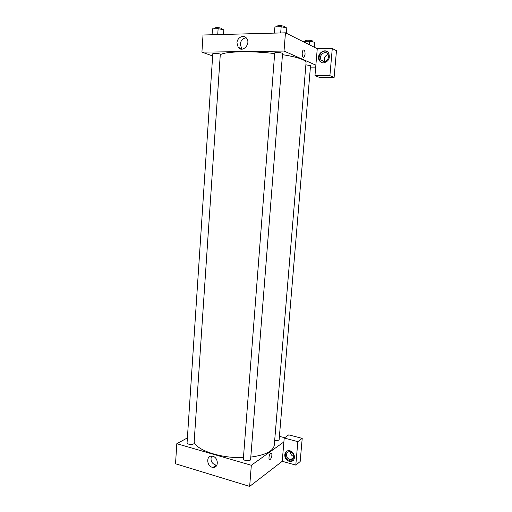 <?xml version="1.0" encoding="UTF-8"?>
<svg xmlns="http://www.w3.org/2000/svg" width="512" height="512" viewBox="0 0 512 512"><rect width="100%" height="100%" fill="white"/><g stroke="black" fill="none" stroke-linecap="round" stroke-linejoin="round"><path stroke-width="0.77" d="M215.053 466.08L216 466.362M291.437 459.123L292.179 459.328M295.795 465.094L300.166 461.536L302.214 438.374L297.85 441.638L295.795 465.094L282.24 461.299L249.658 486.4L175.526 463.77L176.813 443.706L187.398 437.907M289.152 461.248C283.462 459.936 283.283 450.24 288.96 450.72C295.136 450.682 296.646 461.709 290.426 461.427L289.152 461.248M282.24 461.299L284.211 438.048L297.85 441.638M286.65 451.315C284.198 455.206 285.216 458.368 289.709 460.806L290.989 460.986L293.222 460.339M286.47 454.63C286.758 452.71 287.827 451.712 289.664 451.635C292.339 452.115 293.734 453.792 293.869 456.659C293.581 458.541 292.544 459.539 290.765 459.648C288.045 459.219 286.611 457.542 286.47 454.63M293.875 456.525C291.616 455.763 290.451 454.163 290.374 451.731M284.211 438.048L288.717 434.867L302.214 438.374M212.87 456.314C218.605 457.69 218.797 468.07 213.088 467.366C206.765 467.174 205.651 455.251 212.045 456.154L212.87 456.314M283.885 441.939L251.328 465.274L249.658 486.4M251.328 465.274L176.813 443.706M211.469 456.134C210.176 460.755 211.795 463.795 216.314 465.254L216.838 465.254M279.411 436.346L284.666 437.728M271.878 455.258C271.597 457.402 270.976 458.848 270.016 459.597C268.16 460.742 268.992 453.882 270.81 453.056C271.597 452.781 271.955 453.51 271.878 455.258C271.955 453.51 271.597 452.781 270.81 453.056C268.992 453.882 268.16 460.742 270.016 459.597C270.976 458.848 271.597 457.402 271.878 455.258M250.605 459.533C250.643 461.421 243.014 460.781 243.341 458.918L274.707 52.979C274.579 52.109 282.822 52.698 282.554 53.542L250.605 459.533M305.882 64.806L310.528 65.651L279.142 439.61C278.675 440.499 277.19 440.755 274.688 440.365M194.061 443.27C194.118 445.005 186.778 444.634 187.066 442.918L212.8 53.677C214.214 53.133 216.55 53.229 219.795 53.965L220.301 54.317L194.061 443.27M282.464 54.656C291.674 56.115 298.342 57.741 302.464 59.539C304.941 60.646 306.138 61.69 306.061 62.675L274.291 445.101C273.325 451.104 265.491 455.104 250.797 457.088M243.443 457.594C221.248 458.438 197.21 450.56 194.138 442.131M220.269 54.835C224.39 51.43 250.995 50.662 274.662 53.587M315.699 67.11L310.4 67.117M315.866 65.165L314.976 75.584L329.901 75.648L332.282 48.48L317.261 48.704L315.866 65.165L284.019 51.053L201.92 52.154L212.653 55.949M328.154 54.541C324.762 55.795 323.654 58.144 324.819 61.581M329.901 75.648L334.112 77.446L336.474 50.688L332.282 48.48M334.112 77.446L319.354 77.37L314.976 75.584M328.653 57.101C327.008 61.741 324.512 62.707 321.158 60C318.054 55.661 325.299 49.626 328.026 54.33L328.653 57.101M327.002 51.501C322.266 49.178 316.832 56.621 320.038 60.966L321.773 62.573M323.501 62.886C321.805 62.854 320.467 62.131 319.488 60.717C315.315 54.925 325.018 46.816 328.659 53.133C330.362 58.31 328.646 61.562 323.501 62.886M317.261 48.704L285.459 32.826L203.021 35.002L201.92 52.154M236.96 42.906C237.12 37.382 243.885 34.189 246.662 38.387C251.142 44.051 242.291 53.216 238.17 47.283L236.96 42.906M285.459 32.826L284.019 51.053M246.195 37.837C242.835 38.214 240.845 40.352 240.23 44.243L241.926 49.146M305.062 54.349L304.045 57.254C302.272 58.957 301.395 51.488 303.219 50.118C304.467 49.709 305.082 51.123 305.062 54.349C305.082 51.123 304.467 49.709 303.213 50.118C301.395 51.488 302.272 58.957 304.045 57.254L305.056 54.349M286.368 33.28L286.797 27.91L281.165 26.72L274.957 26.912L274.074 33.126M281.165 26.72L280.678 32.947M274.957 26.912L274.483 33.114M276.73 26.854L276.781 26.182C278.458 25.376 280.96 25.434 284.294 26.355L284.608 27.45M223.565 34.458L223.814 29.792L218.125 28.666L212.467 28.838L212.077 34.758M223.814 29.792L223.501 34.458M218.125 28.666L217.728 34.611M214.445 28.774L214.496 28.07C215.93 27.379 218.272 27.456 221.523 28.301L221.984 29.427M314.221 47.187L314.637 42.278L309.613 41.248L303.802 41.37L303.507 41.837M309.613 41.248L309.318 44.736M303.802 41.37L303.757 41.958M305.28 41.338L305.338 40.666C306.95 39.974 309.274 40.032 312.301 40.826L312.525 41.843M290.426 461.427L290.989 460.986M293.754 457.299L290.765 459.648M213.088 467.366L216.314 465.254M324.602 61.613L321.158 60M319.488 60.717L320.038 60.966M238.17 47.283L241.427 48.582"/></g></svg>
